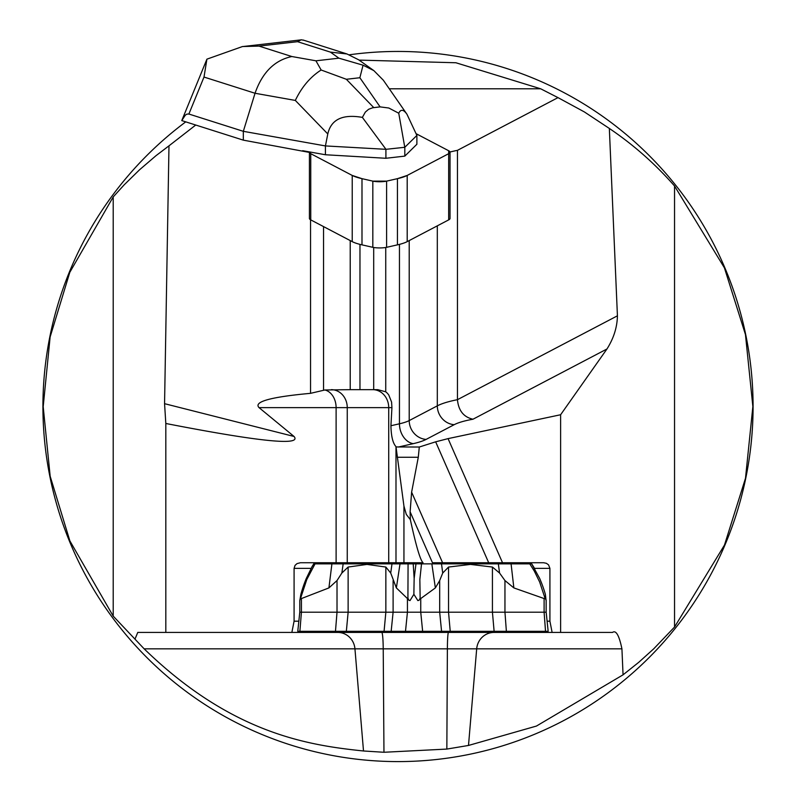 <?xml version="1.0" encoding="UTF-8"?>
<svg xmlns="http://www.w3.org/2000/svg" width="796" height="796" viewBox="0 0 796 796"><rect width="100%" height="100%" fill="white"/><g stroke="black" fill="none" stroke-linecap="round" stroke-linejoin="round"><path stroke-width="1.19" d="M359.086 60.098L455.899 62.755L540.683 88.794L558.006 97.629L457.451 150.344A92.157 17.582 -0 0 0 450.009 152.026A22.477 4.288 0 0 0 448.675 150.752L416.159 133.708L448.675 150.752L448.675 153.688L407.194 175.438L397.443 178.662L386.607 181.13L372.827 181.13L361.991 178.662L352.23 175.438L310.748 153.688L309.455 151.907A22.477 4.288 0 0 0 309.395 152.225A22.477 4.288 0 0 0 309.415 152.414L309.415 218.601A22.477 4.288 180 0 0 310.748 219.885L352.23 241.636L352.23 175.438A56.198 10.726 0 0 0 361.991 178.662L372.827 181.13A8.995 1.711 0 0 0 386.607 181.13L397.443 178.662A56.198 10.726 0 0 0 407.194 175.438L448.675 153.688A22.477 4.288 0 0 0 450.038 152.225A22.477 4.288 0 0 0 448.675 150.752L416.159 133.708M181.777 120.594L206.91 59.163L242.481 46.536L258.999 46.098L291.843 56.526C274.56 60.237 262.292 72.486 255.038 93.261L204.005 77.053L188.881 114.027L186.871 114.117L185.329 115.141L181.777 120.594L243.327 140.146L309.415 152.414M195.736 125.032L168.981 145.827L164.563 403.681L294.052 436.467L259.058 407.642C253.347 401.781 270.511 397.005 310.549 393.333L324.907 389.98L350.22 389.662L350.22 240.571M350.22 389.662L377.782 389.662L385.742 391.801L387.274 393.134L388.727 394.896L391.582 402.05L391.93 407.642L390.926 425.741C391.154 436.248 392.846 443.203 395.99 446.626L395.99 562.742L388.717 562.742L388.717 407.642L347.255 407.642L347.255 562.742L388.717 562.742M457.451 150.344L457.451 399.682L617.427 315.813L609.338 128.445C633.556 144.822 655.297 164.006 674.54 185.995L724.41 267.834L745.454 334.589L752.867 406.517L745.494 478.257L724.479 545.051L674.54 627.039L653.715 648.83L638.78 662.282L623.059 674.829L536.444 726.061L468.496 745.454L446.845 749.076L383.961 752.27L363.503 750.986C309.336 745.315 232.273 734.36 144.146 648.84L113.211 616.124L69.869 540.882L50.168 476.247L43.193 406.676L50.128 336.977L69.809 272.312L113.211 196.92L124.116 184.901L139.589 169.747L156.036 155.658L168.981 145.827M347.255 562.742L300.381 562.742L297.027 563.608L295.047 565.369L294.082 568.364L294.082 621.188L291.863 632.422L165.817 632.422L165.817 423.482C259.337 441.69 302.082 446.019 294.052 436.467M623.059 674.829L621.925 648.84C619.149 635.377 616.014 629.905 612.522 632.422L552.116 632.422L549.917 621.188L549.917 568.364L548.553 564.862L546.384 563.299L543.678 562.742L488.694 562.742L435.651 441.82L448.068 438.626L502.525 562.742M560.613 632.422L560.613 414.746L448.068 438.626M423.054 562.742L403.94 562.742L403.94 506.067L406.288 514.415L410.348 519.649C416.069 545.957 420.308 560.324 423.054 562.742L395.99 562.742M403.94 506.067L395.99 446.626M435.651 441.82L419.293 447.024L396.269 446.944M410.348 519.649L410.119 511.808L411.622 492.177L418.288 457.272L419.293 447.024M411.622 492.177L442.586 562.742L488.694 562.742M442.586 562.742L432.467 562.742L410.119 511.808M552.116 632.422L291.863 632.422M165.817 632.422L137.768 632.422L135.021 639.029M185.757 121.858A355.076 355.076 0 0 0 398 761.593A355.076 355.076 0 0 0 753.076 406.517A355.076 355.076 0 0 0 349.354 54.795M558.006 97.629L584.344 111.918L609.338 128.445M617.427 315.813C617.198 327.236 613.716 338.3 606.96 348.986L472.973 419.223C463.65 417.114 458.476 410.607 457.451 399.682A92.157 17.582 180 0 0 437.312 405.851L409.214 420.577L409.214 240.571M560.613 414.746L606.96 348.986M165.817 423.482L164.563 403.681M302.659 150.703L325.425 154.752L325.425 145.927L327.793 133.957L295.326 100.425L255.038 93.261L243.327 131.32L243.327 140.146M358.001 632.422L357.971 631.298M487.829 631.298L487.819 632.422M294.082 621.188L298.838 621.188M356.837 562.742L357.354 563.867M488.097 563.867L488.316 562.742M547.101 621.188L549.917 621.188M325.425 154.752L385.911 158.275L404.816 156.115L416.885 144.265L416.885 135.439L404.816 147.28L385.97 149.32L362.369 117.39C342.608 113.918 331.076 119.44 327.793 133.957M362.369 117.39L365.334 112.097L368.608 109.291L372.647 107.778L380.09 106.883L388.816 108.017L398.746 113.221C400.776 109.022 403.522 109.38 406.975 114.276L416.885 135.439M398.746 113.221L404.756 147.161M188.881 114.027L243.327 131.32L325.425 145.927L385.97 149.32M404.816 156.115L404.816 147.28M385.911 158.275L385.911 149.449M373.792 70.575L358.608 59.77L346.976 53.959L330.38 52.108L297.535 41.681L301.246 39.8L303.992 40.307M383.344 80.217L373.891 70.645L363.066 65.192L359.862 77.729L346.35 79.282L321.146 69.998C310.301 76.933 301.694 87.082 295.326 100.425M321.146 69.998L315.932 60.804L338.907 58.178L363.066 65.192M204.005 77.053L206.91 59.163M450.038 152.225L450.038 218.422A22.477 4.288 180 0 1 448.675 219.885L407.194 241.636A56.198 10.726 180 0 1 397.443 244.86L386.607 247.317A8.995 1.711 180 0 1 372.827 247.317L361.991 244.86A56.198 10.726 180 0 1 352.23 241.636M309.455 151.907A22.477 4.288 0 0 0 309.395 152.225A22.477 4.288 0 0 0 310.748 153.688L352.23 175.438M301.425 598.552L300.649 598.114L299.784 600.522L299.784 612.194L546.155 612.194L546.155 600.144L544.981 598.114L544.106 598.552L513.858 587.916L504.953 580.553L499.57 573.04L492.425 567.05L470.486 564.414L448.536 567.05L442.725 573.04L439.681 580.553L435.372 587.916L420.746 598.552L420.149 598.114L419.094 600.234L417.86 600.602L413.88 594.304L410 600.602L408.855 600.234L407.92 598.114L407.433 598.552L396.368 587.916L390.717 573.04L385.851 567.05L366.996 564.414L348.131 567.05L341.862 573.04L337.016 580.553L328.917 587.916L301.425 598.552L301.425 612.194L299.883 631.298L548.165 631.298L546.155 612.194M299.793 600.602L300.878 594.304A119.888 101.112 90 0 1 306.321 578.403L311.863 567.041L313.783 563.867L315.047 563.867L306.778 579.548L300.649 598.114M544.981 598.114L539.638 581.966L534.265 571.011L529.768 563.867L531.648 563.867L539.648 578.403A119.888 106.346 90 0 1 545.36 594.304L546.106 600.602M407.92 598.114L408.069 563.867L315.047 563.867M408.069 563.867L421.522 563.867L419.85 579.548L420.149 598.114M529.768 563.867L421.522 563.867M530.385 563.867L531.728 563.867L534.862 568.881M315.256 563.867L313.743 563.867L311.714 567.22M413.88 594.304A119.888 5.234 -90 0 1 414.159 578.403L415.96 563.867M414.159 578.403L413.204 563.867M299.784 612.194L297.774 631.298L299.883 631.298M366.996 564.414L367.065 563.867M470.406 563.867L470.486 564.414M463.541 631.298L299.883 631.298L463.541 631.298M540.683 88.794L389.294 88.794M310.549 219.776L310.549 393.333M385.742 247.496L385.742 391.801M399.453 244.372L399.453 423.8L390.926 425.741M373.692 389.662L373.692 247.496M359.971 389.662L359.971 244.372M437.312 225.845L437.312 405.851A17.98 16.587 62.3 0 0 454.217 424.676L426.109 439.402A74.177 14.149 180 0 1 413.233 443.661L398.448 447.024M413.233 443.661A17.98 13.522 77.2 0 1 399.453 423.8A56.198 10.726 -0 0 0 409.214 420.577A17.98 16.587 62.3 0 0 426.109 439.402M323.554 226.591L323.554 390.309M336.111 562.742L336.111 407.642L259.058 407.642M391.93 407.642L388.717 407.642A17.98 15.95 90 0 0 372.767 389.662M331.305 389.662A17.98 15.95 90 0 1 347.255 407.642L336.111 407.642A17.98 13.771 90 0 0 324.907 389.98M674.54 627.039L674.54 185.995M472.973 419.223A74.177 14.149 -0 0 0 454.217 424.676M113.211 196.92L113.211 616.124M446.845 749.076L447.382 648.84L383.224 648.84L383.961 752.27M363.503 750.986L354.946 648.84L144.146 648.84M621.925 648.84L476.685 648.84L468.496 745.454M494.037 632.422A17.98 17.422 90 0 0 476.685 648.84L447.382 648.84A17.98 1.104 90 0 1 448.476 632.422M381.931 632.551A17.98 1.473 90 0 1 383.224 648.84L354.946 648.84A17.98 17.223 90 0 0 337.783 632.422M418.288 457.272L397.274 457.272M311.127 568.364L294.082 568.364M549.917 568.364L534.554 568.364M338.907 58.178L330.38 52.108M297.535 41.681L258.999 46.098M291.843 56.526L315.932 60.804M380.09 106.883L359.862 77.729M346.35 79.282L373.772 107.609M310.748 153.688L310.748 219.885M372.827 247.317L372.827 181.13M361.991 178.662L361.991 244.86M386.607 181.13L386.607 247.317M397.443 244.86L397.443 178.662M448.675 219.885L448.675 153.688M407.194 175.438L407.194 241.636M544.106 598.552L544.106 612.194L545.529 631.298M407.433 598.552L407.433 612.194L405.502 631.298M420.746 598.552L420.746 612.194L422.636 631.298M448.536 567.05L448.536 612.194L450.228 631.298M439.681 580.553L439.681 612.194L441.571 631.298M393.105 580.553L393.105 612.194L391.164 631.298M385.851 567.05L385.851 612.194L384.07 631.298M348.131 567.05L348.131 612.194L346.35 631.298M337.016 580.553L337.016 612.194L335.474 631.298M504.953 580.553L504.953 612.194L506.375 631.298M492.425 567.05L492.425 612.194L494.117 631.298M328.917 587.916L331.912 563.867M341.862 573.04L343.156 563.867M391.99 563.867L390.717 573.04M400.01 563.867L396.368 587.916M498.336 563.867L499.57 573.04M511.082 563.867L513.858 587.916M435.372 587.916L431.84 563.867M442.725 573.04L441.511 563.867M242.491 46.586L301.256 39.85M303.127 40.029L346.976 53.959M406.975 114.276L383.453 80.376"/></g></svg>
